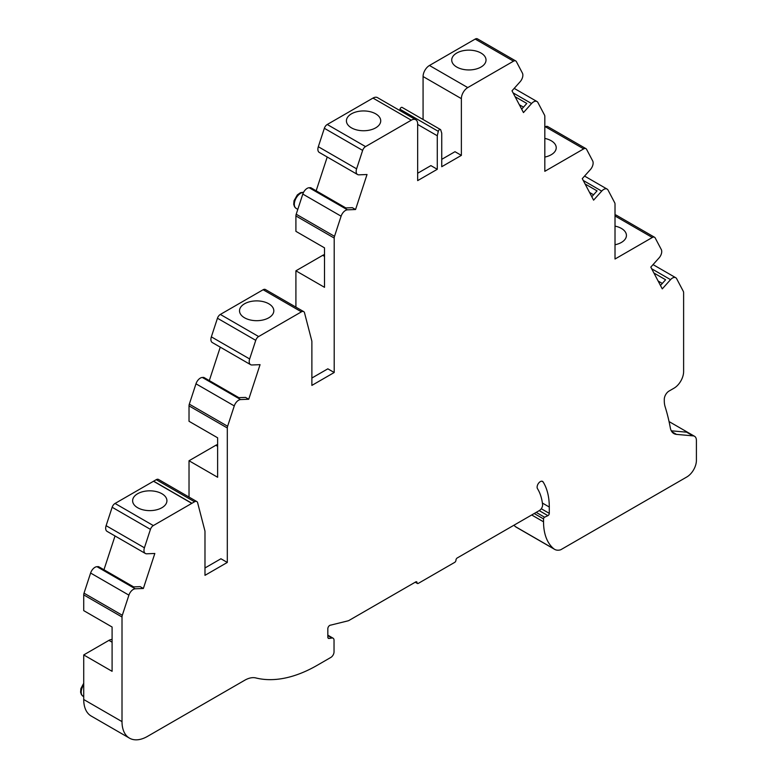 <?xml version="1.0" encoding="UTF-8"?>
<svg xmlns="http://www.w3.org/2000/svg" width="777" height="777" viewBox="0 0 777 777"><rect width="100%" height="100%" fill="white"/><g stroke="black" fill="none" stroke-linecap="round" stroke-linejoin="round"><path stroke-width="1.17" d="M112.092 639.52A9.023 5.216 120 0 0 108.926 640.374L83.722 654.933L83.722 699.514A36.101 20.843 120 0 0 91.2 716.044L129.487 738.15A36.101 20.843 120 0 0 147.543 736.363L244.716 680.254A27.078 15.637 120 0 1 255.866 677.952A148.873 85.956 -60 0 0 317.201 665.306L330.837 657.429A4.516 2.603 -60 0 0 334.032 651.903L334.032 640.267A4.516 2.603 -60 0 0 333.1 638.199L327.826 635.159M129.487 738.15A36.101 20.843 120 0 1 122.008 721.619L122.008 617.006A4.516 2.603 120 0 1 122.31 615.277L128.904 595.143A6.77 3.904 120 0 1 135.266 588.801L143.356 588.48L140.171 586.635L133.644 586.897L98.543 566.627L96.97 566.686A6.77 3.904 120 0 0 90.608 573.038L84.013 593.162A4.516 2.603 120 0 0 83.722 594.891L83.722 610.635L112.092 627.02L112.092 671.318L83.722 654.933M115.025 535.965L103.963 569.755M295.911 307.129L295.911 270.814L324.514 287.325L324.514 247.853L295.911 231.342L295.911 215.948A4.516 2.603 120 0 1 296.212 214.219L334.508 236.325A4.516 2.603 120 0 0 334.207 238.063L334.207 372.504L311.878 385.402L311.878 341.657A4.516 2.603 120 0 0 311.771 340.782L304.516 312.81A4.516 2.603 120 0 0 303.69 311.616A4.516 2.603 120 0 0 301.427 311.839L258.634 336.548A4.516 2.603 120 0 0 255.75 340.345L249.65 358.964A6.77 3.904 120 0 0 250.602 364.666A6.77 3.904 120 0 0 251.962 364.976L260.062 364.666L248.727 399.252L240.637 399.572A6.77 3.904 120 0 0 234.275 405.915L227.612 426.252A4.516 2.603 120 0 0 227.311 427.981L227.311 562.441L204.982 575.339L204.982 531.594A4.516 2.603 120 0 0 204.875 530.73L197.63 502.758A4.516 2.603 120 0 0 196.795 501.553A4.516 2.603 120 0 0 194.541 501.777L191.919 503.292A9.023 5.216 120 0 0 191.802 503.36L153.331 525.573L115.045 503.457A4.516 2.603 120 0 0 112.15 507.255L106.119 525.679A6.77 3.904 120 0 0 107.071 531.371L145.367 553.477A6.77 3.904 120 0 0 146.727 553.797L154.827 553.477L143.356 588.48M115.045 503.457L153.516 481.254A9.023 5.216 120 0 1 153.623 481.186L156.245 479.671A4.516 2.603 120 0 1 158.498 479.448L196.795 501.553M248.727 399.252L245.542 397.406L238.889 397.669L203.788 377.408L202.341 377.457A6.77 3.904 120 0 0 195.979 383.809L189.316 404.147A4.516 2.603 120 0 0 189.025 405.876L189.025 421.289L217.628 437.801L217.628 477.263L189.025 460.751L189.025 497.066M189.025 460.751L215.821 445.279A9.023 5.216 120 0 1 217.628 444.531M220.26 347.144L209.314 380.594M303.69 311.616L265.394 289.51A4.516 2.603 120 0 0 263.141 289.734L220.347 314.442A4.516 2.603 120 0 0 217.453 318.24L211.354 336.859A6.77 3.904 120 0 0 212.306 342.55L250.602 364.666M295.911 270.814L322.727 255.332A9.023 5.216 120 0 1 324.514 254.594M296.212 214.219L302.807 194.075L341.103 216.191A6.77 3.904 120 0 1 347.465 209.839L355.555 209.528L352.37 207.682L345.843 207.935L310.742 187.675L309.168 187.733A6.77 3.904 120 0 0 302.807 194.075M316.161 190.802L327.224 157.012M441.744 159.343L454.992 151.7L461.373 155.381L441.744 166.715L441.744 133.188L440.734 129.944A1.807 1.039 120 0 0 440.413 129.516A1.807 1.039 120 0 0 438.296 131.352L437.276 135.761L437.276 169.299L417.657 180.623L417.657 123.883A9.023 5.216 120 0 0 415.782 119.745L377.496 97.64A9.023 5.216 120 0 0 372.979 98.087L327.243 124.495A4.516 2.603 120 0 0 324.349 128.292L318.317 146.727A6.77 3.904 120 0 0 319.269 152.418L357.566 174.524A6.77 3.904 120 0 0 358.925 174.835L367.026 174.524L355.555 209.528M399.718 110.47L400 109.246L438.296 131.352M440.413 129.516L402.127 107.411A1.807 1.039 120 0 0 400 109.246M417.035 582.643L415.763 581.905A1.807 1.039 120 0 1 416.657 581.818A1.807 1.039 120 0 1 417.035 582.643A1.807 1.039 120 0 0 417.404 583.469A1.807 1.039 120 0 0 418.308 583.381L454.691 562.373A1.807 1.039 120 0 0 455.963 560.168A1.807 1.039 120 0 1 457.245 557.954L539.413 510.518A4.516 2.603 -60 0 0 542.579 504.564A65.89 38.044 -60 0 0 537.49 488.665A4.516 2.603 120 0 1 538.412 483.44A4.516 2.603 120 0 1 542.56 481.4A4.516 2.603 120 0 1 543.123 481.954A74.913 43.25 120 0 1 549.29 507.041L549.29 513.364A1.807 1.039 120 0 1 547.902 515.637L544.58 517.22A1.35 0.777 -60 0 0 543.541 518.919L543.541 521.814A63.18 36.48 -60 0 0 553.836 548.815A18.056 10.422 -60 0 0 554.632 549.358A18.056 10.422 -60 0 0 560.712 549.776L686.839 476.961A13.539 7.819 120 0 0 696.406 460.373L696.406 440.413A9.023 5.216 120 0 0 694.541 436.285A9.023 5.216 120 0 0 692.967 435.858L676.505 434.392A18.056 10.422 120 0 1 673.863 433.576A18.056 10.422 120 0 1 670.347 427.972A289.724 167.269 120 0 0 665.122 406.721A27.078 15.637 120 0 1 664.286 400.738L664.286 399.329A6.77 3.904 120 0 1 669.075 391.035L674.048 388.17A13.539 7.819 120 0 0 683.614 371.591L683.614 292.744A4.516 2.603 120 0 0 683.323 291.365L676.65 278.7A6.498 3.749 120 0 0 675.737 277.719A6.498 3.749 120 0 0 670.541 279.652L662.266 288.889L650.805 267.113L659.081 257.886A6.498 3.749 120 0 0 661.305 249.553L655.196 237.956A4.516 2.603 120 0 0 654.555 237.267A4.516 2.603 120 0 0 652.301 237.49L615.015 259.023L615.015 204.137A4.516 2.603 120 0 0 614.714 202.758L608.061 190.112A6.77 3.904 120 0 0 607.109 189.093A6.77 3.904 120 0 0 601.699 191.113L593.599 200.145L582.274 178.632L590.365 169.6A6.77 3.904 120 0 0 592.686 160.917L586.586 149.339A4.516 2.603 120 0 0 585.945 148.65A4.516 2.603 120 0 0 583.692 148.873L544.823 171.319L544.823 116.463A4.516 2.603 120 0 0 544.522 115.074L537.927 102.554A6.77 3.904 120 0 0 536.975 101.525A6.77 3.904 120 0 0 531.565 103.545L523.465 112.587L512.004 90.822L520.104 81.779A6.77 3.904 120 0 0 522.416 73.096L516.384 61.636A4.516 2.603 120 0 0 515.743 60.956L477.457 38.85A4.516 2.603 120 0 0 475.194 39.073L429.458 65.482A9.023 5.216 120 0 0 423.077 76.534L423.077 119.503M585.945 148.65L547.659 126.544A4.516 2.603 120 0 0 545.396 126.768L544.823 127.107M654.555 237.267L616.268 215.161A4.516 2.603 120 0 0 615.015 214.996M554.632 549.358L516.346 527.253A18.056 10.422 -60 0 1 515.549 526.709A63.18 36.48 -60 0 1 513.918 525.233M415.763 581.905L348.99 620.454A4.516 2.603 -60 0 1 348.115 620.823L330.633 625.145A2.71 1.564 120 0 0 327.826 628.719L327.826 637.111A2.71 1.564 120 0 0 328.389 638.344A2.71 1.564 120 0 0 329.089 638.461L331.934 638.014A4.516 2.603 -60 0 1 333.1 638.199M692.967 435.858L686.586 432.177L671.299 430.808M653.904 273.009L665.607 279.759L660.479 285.48M137.646 493.725A17.152 9.897 -0 0 0 132.624 500.728A17.152 9.897 -0 0 0 149.767 510.625A17.152 9.897 -0 0 0 166.919 500.728A17.152 9.897 -0 0 0 156.332 491.579A17.152 9.897 -0 0 0 137.646 493.725M585.081 183.974L597.057 190.88L591.812 196.746M521.678 109.178L526.806 103.458L515.102 96.707M662.305 283.45L658.138 281.041M153.331 525.573A4.516 2.603 120 0 0 150.447 529.37L112.15 507.255M145.367 553.477A6.77 3.904 120 0 1 144.415 547.785L150.447 529.37M615.015 226.107A17.152 9.897 180 0 1 626.427 235.441A17.152 9.897 180 0 1 621.406 242.434A17.152 9.897 180 0 1 615.015 244.765M589.539 192.434L593.579 194.765M204.982 567.968L220.93 558.76L227.311 562.441M268.793 303.788A17.152 9.897 -0 0 0 250.107 301.641A17.152 9.897 -0 0 0 239.52 310.781A17.152 9.897 -0 0 0 256.672 320.687A17.152 9.897 -0 0 0 273.815 310.781A17.152 9.897 -0 0 0 268.793 303.788M437.276 169.299L430.895 165.608L417.657 173.252M519.337 104.749L523.504 107.148M515.743 60.956A4.516 2.603 120 0 0 513.49 61.179L467.754 87.587A9.023 5.216 120 0 0 461.373 98.64L461.373 155.381M456.75 67.045A17.152 9.897 180 0 1 451.719 60.043A17.152 9.897 180 0 1 456.75 53.04A17.152 9.897 180 0 1 475.437 50.893A17.152 9.897 180 0 1 486.023 60.043A17.152 9.897 180 0 1 475.437 69.192A17.152 9.897 180 0 1 456.75 67.045M437.276 135.761L417.657 124.437M415.782 119.745A9.023 5.216 120 0 0 411.276 120.192L365.54 146.6A4.516 2.603 120 0 0 362.645 150.398L356.604 168.832A6.77 3.904 120 0 0 357.566 174.524M351.437 127.846A17.152 9.897 180 0 1 346.416 120.843A17.152 9.897 180 0 1 351.437 113.84A17.152 9.897 180 0 1 370.134 111.694A17.152 9.897 180 0 1 380.72 120.843A17.152 9.897 180 0 1 370.134 129.992A17.152 9.897 180 0 1 351.437 127.846M334.508 236.325L341.103 216.191M544.823 157.071A17.152 9.897 -0 0 0 556.225 147.737A17.152 9.897 -0 0 0 551.194 140.744A17.152 9.897 -0 0 0 544.823 138.413M334.207 372.504L327.826 368.822L311.878 378.03M83.722 684.799A9.023 5.216 120 0 0 83.061 696.26L83.722 696.639M303.525 192.375A9.023 5.216 120 0 0 295.513 199.31A9.023 5.216 120 0 0 296.183 208.43L297.805 209.363M671.833 431.691L676.505 434.392M553.836 548.815L515.549 526.709M122.008 721.619L83.722 699.514M670.541 279.652L651.67 268.764M615.015 215.967L652.301 237.49M194.541 501.777L156.245 479.671M191.919 503.292L153.623 481.186M191.802 503.36L153.516 481.254M144.415 547.785L106.119 525.679M135.266 588.801L96.97 566.686M128.904 595.143L90.608 573.038M122.31 615.277L84.013 593.162M122.008 617.006L83.722 594.891M108.926 640.374L112.092 642.21M583.226 180.449L601.699 191.113M545.396 126.768L583.692 148.873M217.628 446.319L215.821 445.279M301.427 311.839L263.141 289.734M220.347 314.442L258.634 336.548M217.453 318.24L255.75 340.345M211.354 336.859L249.65 358.964M202.341 377.457L240.637 399.572M195.979 383.809L234.275 405.915M189.316 404.147L227.612 426.252M189.025 405.876L227.311 427.981M513.092 92.881L531.565 103.545M475.194 39.073L513.49 61.179M429.458 65.482L467.754 87.587M423.077 76.534L461.373 98.64M372.979 98.087L411.276 120.192M327.243 124.495L365.54 146.6M324.349 128.292L362.645 150.398M318.317 146.727L356.604 168.832M309.168 187.733L347.465 209.839M295.911 215.948L334.207 238.063M324.514 256.371L322.727 255.332M329.089 638.461L327.943 637.8M331.934 638.014L327.826 635.644M543.123 481.954L541.802 481.196M549.29 507.041L542.395 503.049M549.29 513.364L541.278 508.741M547.902 515.637L539.228 510.625M544.58 517.22L536.198 512.373M543.541 518.919L534.197 513.529M543.541 521.814L531.691 514.976M83.722 683.274L80.895 688.587L80.594 692.21L81.459 694.716L83.061 696.26M303.603 192.24L300.495 192.677L297.348 194.891L294.017 200.757L293.716 204.38L294.59 206.886L296.183 208.43M694.541 436.285L669.055 421.571M675.737 277.719L653.049 264.617M415.229 582.216L417.404 583.469M584.566 176.078L607.109 189.093M514.189 88.374L536.975 101.525"/></g></svg>

